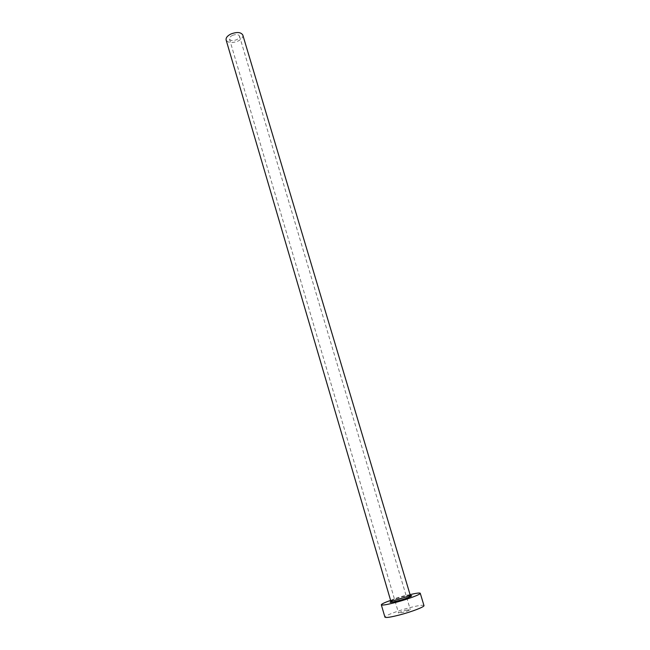 <?xml version="1.0" encoding="UTF-8"?>
<svg xmlns="http://www.w3.org/2000/svg" width="650" height="650" viewBox="0 0 650 650"><rect width="100%" height="100%" fill="white"/><g stroke="black" fill="none" stroke-linecap="round" stroke-linejoin="round"><path stroke-width="0.49" stroke-dasharray="3.25 2.44" d="M405.811 610.269L410.288 609.586C409.793 610.228 407.379 611.163 403.033 612.381L398.58 613.056C399.084 612.414 401.497 611.488 405.811 610.269M232.383 35.425C236.007 34.093 238.371 34.312 239.484 36.083C239.712 37.407 238.737 38.618 236.559 39.715C232.952 41.039 230.588 40.82 229.474 39.049C229.239 37.733 230.214 36.522 232.383 35.425M242.816 35.059C243.197 37.278 241.572 39.301 237.941 41.121C231.928 43.339 227.996 42.965 226.127 40.008M410.069 594.62L390.618 600.389M423.971 605.581C423.028 604.768 418.023 605.532 408.972 607.872C397.134 610.967 384.223 615.916 384.922 617.151M392.819 600.624L408.346 596.017M410.15 594.913C409.719 594.571 407.249 595.002 402.748 596.18C395.598 598.211 391.584 599.714 390.699 600.673M239.484 36.083L410.288 609.586M229.474 39.049L398.58 613.056"/><path stroke-width="0.97" d="M390.699 600.673L226.127 40.008C225.737 37.822 227.354 35.815 230.969 33.979C237.014 31.752 240.963 32.11 242.816 35.059L410.15 594.913C409.305 595.863 405.275 597.366 398.052 599.414C393.551 600.6 391.097 601.014 390.699 600.673L390.894 601.526C391.592 601.786 389.659 602.899 398.19 600.762C405.332 598.967 409.427 597.293 410.459 595.733L410.15 594.913M390.618 600.389C384.516 602.574 381.42 604.053 381.331 604.817C382.102 605.516 386.994 604.687 395.996 602.339C408.086 599.137 421.046 594.271 420.266 593.279C419.77 592.686 416.374 593.133 410.069 594.62M381.331 604.817L384.922 617.151C385.726 617.979 390.658 617.232 399.701 614.916C411.848 611.756 424.808 606.734 423.971 605.581L420.266 593.279M408.346 596.017C416.398 594.344 408.566 598.106 398.125 600.86C389.61 602.948 387.839 602.875 392.819 600.624"/></g></svg>
